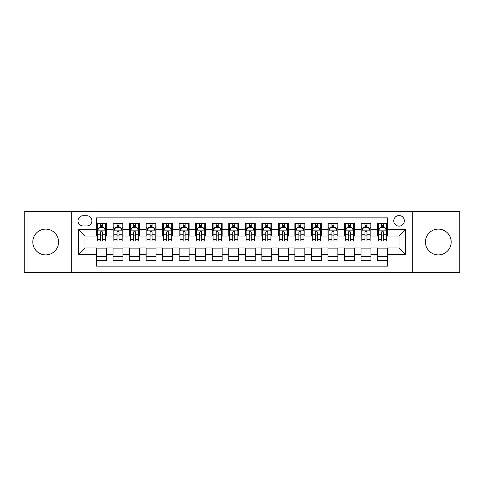 <?xml version="1.0" encoding="UTF-8"?>
<svg xmlns="http://www.w3.org/2000/svg" width="484" height="484" viewBox="0 0 484 484"><rect width="100%" height="100%" fill="white"/><g stroke="black" fill="none" stroke-linecap="round" stroke-linejoin="round"><path stroke-width="0.73" d="M438.31 229.107A12.893 12.893 0 0 0 425.418 242A12.893 12.893 0 0 0 438.31 254.893A12.893 12.893 0 0 0 451.203 242A12.893 12.893 0 0 0 438.31 229.107M45.69 229.107A12.893 12.893 0 0 0 32.797 242A12.893 12.893 0 0 0 45.69 254.893A12.893 12.893 0 0 0 58.582 242A12.893 12.893 0 0 0 45.69 229.107M399.046 215.549A5.288 5.288 0 0 0 393.758 220.837A5.288 5.288 0 0 0 399.046 226.131A5.288 5.288 0 0 0 404.34 220.837A5.288 5.288 0 0 0 399.046 215.549M412.271 272.583L459.8 272.583L459.8 211.417L412.271 211.417L412.271 272.583L71.729 272.583L71.729 211.417L24.2 211.417L24.2 272.583L71.729 272.583M387.478 223.402L377.556 223.402L377.556 229.434L370.944 229.434L370.944 236.047L377.556 236.047L377.556 229.434M370.944 229.434L370.944 223.402L361.028 223.402L361.028 229.434L354.415 229.434L354.415 236.047L361.028 236.047L361.028 229.434M354.415 229.434L354.415 223.402L344.493 223.402L344.493 229.434L337.88 229.434L337.88 236.047L344.493 236.047L344.493 229.434M337.88 229.434L337.88 223.402L327.964 223.402L327.964 229.434L321.352 229.434L321.352 236.047L327.964 236.047L327.964 229.434M321.352 229.434L321.352 223.402L311.43 223.402L311.43 229.434L304.817 229.434L304.817 236.047L311.43 236.047L311.43 229.434M304.817 229.434L304.817 223.402L294.901 223.402L294.901 229.434L288.289 229.434L288.289 236.047L294.901 236.047L294.901 229.434M288.289 229.434L288.289 223.402L278.367 223.402L278.367 229.434L271.754 229.434L271.754 236.047L278.367 236.047L278.367 229.434M271.754 229.434L271.754 223.402L261.838 223.402L261.838 229.434L255.225 229.434L255.225 236.047L261.838 236.047L261.838 229.434M255.225 229.434L255.225 223.402L245.303 223.402L245.303 229.434L238.697 229.434L238.697 236.047L245.303 236.047L245.303 229.434M238.697 229.434L238.697 223.402L228.775 223.402L228.775 229.434L222.162 229.434L222.162 236.047L228.775 236.047L228.775 229.434M222.162 229.434L222.162 223.402L212.246 223.402L212.246 229.434L205.633 229.434L205.633 236.047L212.246 236.047L212.246 229.434M205.633 229.434L205.633 223.402L195.711 223.402L195.711 229.434L189.099 229.434L189.099 236.047L195.711 236.047L195.711 229.434M189.099 229.434L189.099 223.402L179.183 223.402L179.183 229.434L172.57 229.434L172.57 236.047L179.183 236.047L179.183 229.434M172.57 229.434L172.57 223.402L162.648 223.402L162.648 229.434L156.036 229.434L156.036 236.047L162.648 236.047L162.648 229.434M156.036 229.434L156.036 223.402L146.12 223.402L146.12 229.434L139.507 229.434L139.507 236.047L146.12 236.047L146.12 229.434M139.507 229.434L139.507 223.402L129.585 223.402L129.585 229.434L122.972 229.434L122.972 236.047L129.585 236.047L129.585 229.434M122.972 229.434L122.972 223.402L113.056 223.402L113.056 236.047L106.444 236.047L106.444 223.402L96.522 223.402M96.522 260.598L106.444 260.598L106.444 247.953L113.056 247.953L113.056 260.598L122.972 260.598L122.972 247.953L129.585 247.953L129.585 254.566L122.972 254.566M129.585 254.566L129.585 260.598L139.507 260.598L139.507 247.953L146.12 247.953L146.12 254.566L139.507 254.566M146.12 254.566L146.12 260.598L156.036 260.598L156.036 247.953L162.648 247.953L162.648 254.566L156.036 254.566M162.648 254.566L162.648 260.598L172.57 260.598L172.57 247.953L179.183 247.953L179.183 254.566L172.57 254.566M179.183 254.566L179.183 260.598L189.099 260.598L189.099 247.953L195.711 247.953L195.711 254.566L189.099 254.566M195.711 254.566L195.711 260.598L205.633 260.598L205.633 247.953L212.246 247.953L212.246 254.566L205.633 254.566M212.246 254.566L212.246 260.598L222.162 260.598L222.162 247.953L228.775 247.953L228.775 254.566L222.162 254.566M228.775 254.566L228.775 260.598L238.697 260.598L238.697 247.953L245.303 247.953L245.303 254.566L238.697 254.566M245.303 254.566L245.303 260.598L255.225 260.598L255.225 247.953L261.838 247.953L261.838 254.566L255.225 254.566M261.838 254.566L261.838 260.598L271.754 260.598L271.754 247.953L278.367 247.953L278.367 254.566L271.754 254.566M278.367 254.566L278.367 260.598L288.289 260.598L288.289 247.953L294.901 247.953L294.901 254.566L288.289 254.566M294.901 254.566L294.901 260.598L304.817 260.598L304.817 247.953L311.43 247.953L311.43 254.566L304.817 254.566M311.43 254.566L311.43 260.598L321.352 260.598L321.352 247.953L327.964 247.953L327.964 254.566L321.352 254.566M327.964 254.566L327.964 260.598L337.88 260.598L337.88 247.953L344.493 247.953L344.493 254.566L337.88 254.566M344.493 254.566L344.493 260.598L354.415 260.598L354.415 247.953L361.028 247.953L361.028 254.566L354.415 254.566M361.028 254.566L361.028 260.598L370.944 260.598L370.944 247.953L377.556 247.953L377.556 254.566L370.944 254.566M83.133 225.968L86.769 225.968A5.124 5.124 0 0 0 91.893 220.837A5.124 5.124 0 0 0 86.769 215.713L83.133 215.713A5.124 5.124 0 0 0 78.009 220.837A5.124 5.124 0 0 0 83.133 225.968M412.271 211.417L71.729 211.417M387.478 229.434L387.478 217.867L96.522 217.867L96.522 236.047L84.954 236.047L84.954 247.953L96.522 247.953L96.522 266.133L387.478 266.133L387.478 247.953L399.046 247.953L399.046 236.047L387.478 236.047L387.478 229.434L405.659 229.434L405.659 254.566L387.478 254.566M96.522 254.566L78.341 254.566L78.341 229.434L96.522 229.434M377.556 254.566L377.556 260.598L387.478 260.598M96.522 227.534L97.351 227.534M100.49 227.534L102.475 227.534M105.615 227.534L106.444 227.534M96.522 235.883L97.351 235.883M100.49 235.883L102.475 235.883M105.615 235.883L106.444 235.883M96.522 248.117L106.444 248.117M96.522 256.466L106.444 256.466M113.056 235.883L113.885 235.883M117.025 235.883L119.01 235.883M122.15 235.883L122.972 235.883M113.056 227.534L113.885 227.534M117.025 227.534L119.01 227.534M122.15 227.534L122.972 227.534M113.056 248.117L122.972 248.117M113.056 256.466L122.972 256.466M129.585 248.117L139.507 248.117M129.585 256.466L139.507 256.466M129.585 227.534L130.414 227.534M133.554 227.534L135.538 227.534M138.678 227.534L139.507 227.534M129.585 235.883L130.414 235.883M133.554 235.883L135.538 235.883M138.678 235.883L139.507 235.883M146.12 248.117L156.036 248.117M146.12 256.466L156.036 256.466M146.12 227.534L146.942 227.534M150.088 227.534L152.067 227.534M155.213 227.534L156.036 227.534M146.12 235.883L146.942 235.883M150.088 235.883L152.067 235.883M155.213 235.883L156.036 235.883M162.648 248.117L172.57 248.117M162.648 256.466L172.57 256.466M162.648 227.534L163.477 227.534M166.617 227.534L168.601 227.534M171.741 227.534L172.57 227.534M162.648 235.883L163.477 235.883M166.617 235.883L168.601 235.883M171.741 235.883L172.57 235.883M179.183 248.117L189.099 248.117M179.183 256.466L189.099 256.466M179.183 227.534L180.006 227.534M183.146 227.534L185.13 227.534M188.276 227.534L189.099 227.534M179.183 235.883L180.006 235.883M183.146 235.883L185.13 235.883M188.276 235.883L189.099 235.883M195.711 248.117L205.633 248.117M195.711 256.466L205.633 256.466M195.711 227.534L196.54 227.534M199.68 227.534L201.665 227.534M204.805 227.534L205.633 227.534M195.711 235.883L196.54 235.883M199.68 235.883L201.665 235.883M204.805 235.883L205.633 235.883M212.246 248.117L222.162 248.117M212.246 256.466L222.162 256.466M212.246 227.534L213.069 227.534M216.209 227.534L218.193 227.534M221.333 227.534L222.162 227.534M212.246 235.883L213.069 235.883M216.209 235.883L218.193 235.883M221.333 235.883L222.162 235.883M228.775 248.117L238.697 248.117M228.775 256.466L238.697 256.466M228.775 227.534L229.604 227.534M232.743 227.534L234.728 227.534M237.868 227.534L238.697 227.534M228.775 235.883L229.604 235.883M232.743 235.883L234.728 235.883M237.868 235.883L238.697 235.883M245.303 248.117L255.225 248.117M245.303 256.466L255.225 256.466M245.303 227.534L246.132 227.534M249.272 227.534L251.256 227.534M254.396 227.534L255.225 227.534M245.303 235.883L246.132 235.883M249.272 235.883L251.256 235.883M254.396 235.883L255.225 235.883M261.838 248.117L271.754 248.117M261.838 256.466L271.754 256.466M261.838 227.534L262.667 227.534M265.807 227.534L267.791 227.534M270.931 227.534L271.754 227.534M261.838 235.883L262.667 235.883M265.807 235.883L267.791 235.883M270.931 235.883L271.754 235.883M278.367 248.117L288.289 248.117M278.367 256.466L288.289 256.466M278.367 227.534L279.195 227.534M282.335 227.534L284.32 227.534M287.46 227.534L288.289 227.534M278.367 235.883L279.195 235.883M282.335 235.883L284.32 235.883M287.46 235.883L288.289 235.883M294.901 248.117L304.817 248.117M294.901 256.466L304.817 256.466M294.901 227.534L295.724 227.534M298.87 227.534L300.854 227.534M303.994 227.534L304.817 227.534M294.901 235.883L295.724 235.883M298.87 235.883L300.854 235.883M303.994 235.883L304.817 235.883M311.43 248.117L321.352 248.117M311.43 256.466L321.352 256.466M311.43 227.534L312.259 227.534M315.399 227.534L317.383 227.534M320.523 227.534L321.352 227.534M311.43 235.883L312.259 235.883M315.399 235.883L317.383 235.883M320.523 235.883L321.352 235.883M327.964 248.117L337.88 248.117M327.964 256.466L337.88 256.466M327.964 227.534L328.787 227.534M331.933 227.534L333.912 227.534M337.058 227.534L337.88 227.534M327.964 235.883L328.787 235.883M331.933 235.883L333.912 235.883M337.058 235.883L337.88 235.883M344.493 248.117L354.415 248.117M344.493 256.466L354.415 256.466M344.493 227.534L345.322 227.534M348.462 227.534L350.446 227.534M353.586 227.534L354.415 227.534M344.493 235.883L345.322 235.883M348.462 235.883L350.446 235.883M353.586 235.883L354.415 235.883M361.028 248.117L370.944 248.117M361.028 256.466L370.944 256.466M361.028 227.534L361.851 227.534M364.99 227.534L366.975 227.534M370.115 227.534L370.944 227.534M361.028 235.883L361.851 235.883M364.99 235.883L366.975 235.883M370.115 235.883L370.944 235.883M377.556 248.117L387.478 248.117M377.556 256.466L387.478 256.466M377.556 227.534L378.385 227.534M381.525 227.534L383.51 227.534M386.649 227.534L387.478 227.534M377.556 235.883L378.385 235.883M381.525 235.883L383.51 235.883M386.649 235.883L387.478 235.883M84.954 236.047L78.341 229.434M84.954 247.953L78.341 254.566M405.659 229.434L399.046 236.047M405.659 254.566L399.046 247.953M102.475 225.55L100.49 225.55M105.615 239.659L102.475 239.659L102.475 241.008L105.615 241.008L105.615 230.922L103.963 227.619L99.002 227.619L97.351 230.922L97.351 241.008L100.49 241.008L100.49 239.659L97.351 239.659M97.351 230.922L97.351 223.402M105.615 230.922L105.615 223.402M100.49 227.619L100.49 223.402M102.475 223.402L102.475 227.619M102.475 239.659L102.475 232.163C101.815 230.892 101.156 230.892 100.49 232.163L100.49 239.659M119.01 225.55L117.025 225.55M122.15 239.659L119.01 239.659L119.01 241.008L122.15 241.008L122.15 230.922L120.498 227.619L115.537 227.619L113.885 230.922L113.885 241.008L117.025 241.008L117.025 239.659L113.885 239.659M113.885 230.922L113.885 223.402M122.15 230.922L122.15 223.402M117.025 227.619L117.025 223.402M119.01 223.402L119.01 227.619M119.01 239.659L119.01 232.163C118.344 230.892 117.685 230.892 117.025 232.163L117.025 239.659M135.538 225.55L133.554 225.55M138.678 239.659L135.538 239.659L135.538 241.008L138.678 241.008L138.678 230.922L137.026 227.619L132.065 227.619L130.414 230.922L130.414 241.008L133.554 241.008L133.554 239.659L130.414 239.659M130.414 230.922L130.414 223.402M138.678 230.922L138.678 223.402M133.554 227.619L133.554 223.402M135.538 223.402L135.538 227.619M135.538 239.659L135.538 232.163C134.879 230.892 134.219 230.892 133.554 232.163L133.554 239.659M152.067 225.55L150.088 225.55M155.213 239.659L152.067 239.659L152.067 241.008L155.213 241.008L155.213 230.922L153.555 227.619L148.6 227.619L146.942 230.922L146.942 241.008L150.088 241.008L150.088 239.659L146.942 239.659M146.942 230.922L146.942 223.402M155.213 230.922L155.213 223.402M150.088 227.619L150.088 223.402M152.067 223.402L152.067 227.619M152.067 239.659L152.067 232.163C151.407 230.892 150.748 230.892 150.088 232.163L150.088 239.659M168.601 225.55L166.617 225.55M171.741 239.659L168.601 239.659L168.601 241.008L171.741 241.008L171.741 230.922L170.09 227.619L165.129 227.619L163.477 230.922L163.477 241.008L166.617 241.008L166.617 239.659L163.477 239.659M163.477 230.922L163.477 223.402M171.741 230.922L171.741 223.402M166.617 227.619L166.617 223.402M168.601 223.402L168.601 227.619M168.601 239.659L168.601 232.163C167.942 230.892 167.276 230.892 166.617 232.163L166.617 239.659M185.13 225.55L183.146 225.55M188.276 239.659L185.13 239.659L185.13 241.008L188.276 241.008L188.276 230.922L186.618 227.619L181.663 227.619L180.006 230.922L180.006 241.008L183.146 241.008L183.146 239.659L180.006 239.659M180.006 230.922L180.006 223.402M188.276 230.922L188.276 223.402M183.146 227.619L183.146 223.402M185.13 223.402L185.13 227.619M185.13 239.659L185.13 232.163C184.471 230.892 183.811 230.892 183.146 232.163L183.146 239.659M201.665 225.55L199.68 225.55M204.805 239.659L201.665 239.659L201.665 241.008L204.805 241.008L204.805 230.922L203.153 227.619L198.192 227.619L196.54 230.922L196.54 241.008L199.68 241.008L199.68 239.659L196.54 239.659M196.54 230.922L196.54 223.402M204.805 230.922L204.805 223.402M199.68 227.619L199.68 223.402M201.665 223.402L201.665 227.619M201.665 239.659L201.665 232.163C201.005 230.892 200.34 230.892 199.68 232.163L199.68 239.659M218.193 225.55L216.209 225.55M221.333 239.659L218.193 239.659L218.193 241.008L221.333 241.008L221.333 230.922L219.682 227.619L214.721 227.619L213.069 230.922L213.069 241.008L216.209 241.008L216.209 239.659L213.069 239.659M213.069 230.922L213.069 223.402M221.333 230.922L221.333 223.402M216.209 227.619L216.209 223.402M218.193 223.402L218.193 227.619M218.193 239.659L218.193 232.163C217.534 230.892 216.874 230.892 216.209 232.163L216.209 239.659M234.728 225.55L232.743 225.55M237.868 239.659L234.728 239.659L234.728 241.008L237.868 241.008L237.868 230.922L236.216 227.619L231.255 227.619L229.604 230.922L229.604 241.008L232.743 241.008L232.743 239.659L229.604 239.659M229.604 230.922L229.604 223.402M237.868 230.922L237.868 223.402M232.743 227.619L232.743 223.402M234.728 223.402L234.728 227.619M234.728 239.659L234.728 232.163C234.068 230.892 233.403 230.892 232.743 232.163L232.743 239.659M251.256 225.55L249.272 225.55M254.396 239.659L251.256 239.659L251.256 241.008L254.396 241.008L254.396 230.922L252.745 227.619L247.784 227.619L246.132 230.922L246.132 241.008L249.272 241.008L249.272 239.659L246.132 239.659M246.132 230.922L246.132 223.402M254.396 230.922L254.396 223.402M249.272 227.619L249.272 223.402M251.256 223.402L251.256 227.619M251.256 239.659L251.256 232.163C250.597 230.892 249.938 230.892 249.272 232.163L249.272 239.659M267.791 225.55L265.807 225.55M270.931 239.659L267.791 239.659L267.791 241.008L270.931 241.008L270.931 230.922L269.279 227.619L264.318 227.619L262.667 230.922L262.667 241.008L265.807 241.008L265.807 239.659L262.667 239.659M262.667 230.922L262.667 223.402M270.931 230.922L270.931 223.402M265.807 227.619L265.807 223.402M267.791 223.402L267.791 227.619M267.791 239.659L267.791 232.163C267.126 230.892 266.466 230.892 265.807 232.163L265.807 239.659M284.32 225.55L282.335 225.55M287.46 239.659L284.32 239.659L284.32 241.008L287.46 241.008L287.46 230.922L285.808 227.619L280.847 227.619L279.195 230.922L279.195 241.008L282.335 241.008L282.335 239.659L279.195 239.659M279.195 230.922L279.195 223.402M287.46 230.922L287.46 223.402M282.335 227.619L282.335 223.402M284.32 223.402L284.32 227.619M284.32 239.659L284.32 232.163C283.66 230.892 283.001 230.892 282.335 232.163L282.335 239.659M300.854 225.55L298.87 225.55M303.994 239.659L300.854 239.659L300.854 241.008L303.994 241.008L303.994 230.922L302.337 227.619L297.382 227.619L295.724 230.922L295.724 241.008L298.87 241.008L298.87 239.659L295.724 239.659M295.724 230.922L295.724 223.402M303.994 230.922L303.994 223.402M298.87 227.619L298.87 223.402M300.854 223.402L300.854 227.619M300.854 239.659L300.854 232.163C300.189 230.892 299.529 230.892 298.87 232.163L298.87 239.659M317.383 225.55L315.399 225.55M320.523 239.659L317.383 239.659L317.383 241.008L320.523 241.008L320.523 230.922L318.871 227.619L313.91 227.619L312.259 230.922L312.259 241.008L315.399 241.008L315.399 239.659L312.259 239.659M312.259 230.922L312.259 223.402M320.523 230.922L320.523 223.402M315.399 227.619L315.399 223.402M317.383 223.402L317.383 227.619M317.383 239.659L317.383 232.163C316.724 230.892 316.064 230.892 315.399 232.163L315.399 239.659M333.912 225.55L331.933 225.55M337.058 239.659L333.912 239.659L333.912 241.008L337.058 241.008L337.058 230.922L335.4 227.619L330.445 227.619L328.787 230.922L328.787 241.008L331.933 241.008L331.933 239.659L328.787 239.659M328.787 230.922L328.787 223.402M337.058 230.922L337.058 223.402M331.933 227.619L331.933 223.402M333.912 223.402L333.912 227.619M333.912 239.659L333.912 232.163C333.252 230.892 332.593 230.892 331.933 232.163L331.933 239.659M350.446 225.55L348.462 225.55M353.586 239.659L350.446 239.659L350.446 241.008L353.586 241.008L353.586 230.922L351.935 227.619L346.974 227.619L345.322 230.922L345.322 241.008L348.462 241.008L348.462 239.659L345.322 239.659M345.322 230.922L345.322 223.402M353.586 230.922L353.586 223.402M348.462 227.619L348.462 223.402M350.446 223.402L350.446 227.619M350.446 239.659L350.446 232.163C349.787 230.892 349.121 230.892 348.462 232.163L348.462 239.659M366.975 225.55L364.99 225.55M370.115 239.659L366.975 239.659L366.975 241.008L370.115 241.008L370.115 230.922L368.463 227.619L363.502 227.619L361.851 230.922L361.851 241.008L364.99 241.008L364.99 239.659L361.851 239.659M361.851 230.922L361.851 223.402M370.115 230.922L370.115 223.402M364.99 227.619L364.99 223.402M366.975 223.402L366.975 227.619M366.975 239.659L366.975 232.163C366.315 230.892 365.656 230.892 364.99 232.163L364.99 239.659M383.51 225.55L381.525 225.55M386.649 239.659L383.51 239.659L383.51 241.008L386.649 241.008L386.649 230.922L384.998 227.619L380.037 227.619L378.385 230.922L378.385 241.008L381.525 241.008L381.525 239.659L378.385 239.659M378.385 230.922L378.385 223.402M386.649 230.922L386.649 223.402M381.525 227.619L381.525 223.402M383.51 223.402L383.51 227.619M383.51 239.659L383.51 232.163C382.85 230.892 382.185 230.892 381.525 232.163L381.525 239.659M113.056 254.566L106.444 254.566M113.056 229.434L106.444 229.434M105.572 230.844L97.393 230.844M97.351 228.527L98.548 228.527M104.417 228.527L105.615 228.527M100.49 234.758L97.351 234.758M105.615 234.758L102.475 234.758M102.475 226.603L100.49 226.603M122.107 230.844L113.922 230.844M113.885 228.527L115.083 228.527M120.952 228.527L122.15 228.527M117.025 234.758L113.885 234.758M122.15 234.758L119.01 234.758M119.01 226.603L117.025 226.603M138.636 230.844L130.456 230.844M130.414 228.527L131.612 228.527M137.48 228.527L138.678 228.527M133.554 234.758L130.414 234.758M138.678 234.758L135.538 234.758M135.538 226.603L133.554 226.603M155.17 230.844L146.985 230.844M146.942 228.527L148.14 228.527M154.015 228.527L155.213 228.527M150.088 234.758L146.942 234.758M155.213 234.758L152.067 234.758M152.067 226.603L150.088 226.603M171.699 230.844L163.519 230.844M163.477 228.527L164.675 228.527M170.543 228.527L171.741 228.527M166.617 234.758L163.477 234.758M171.741 234.758L168.601 234.758M168.601 226.603L166.617 226.603M188.234 230.844L180.048 230.844M180.006 228.527L181.204 228.527M187.072 228.527L188.276 228.527M183.146 234.758L180.006 234.758M188.276 234.758L185.13 234.758M185.13 226.603L183.146 226.603M204.762 230.844L196.583 230.844M196.54 228.527L197.738 228.527M203.607 228.527L204.805 228.527M199.68 234.758L196.54 234.758M204.805 234.758L201.665 234.758M201.665 226.603L199.68 226.603M221.297 230.844L213.111 230.844M213.069 228.527L214.267 228.527M220.135 228.527L221.333 228.527M216.209 234.758L213.069 234.758M221.333 234.758L218.193 234.758M218.193 226.603L216.209 226.603M237.826 230.844L229.64 230.844M229.604 228.527L230.801 228.527M236.67 228.527L237.868 228.527M232.743 234.758L229.604 234.758M237.868 234.758L234.728 234.758M234.728 226.603L232.743 226.603M254.36 230.844L246.174 230.844M246.132 228.527L247.33 228.527M253.199 228.527L254.396 228.527M249.272 234.758L246.132 234.758M254.396 234.758L251.256 234.758M251.256 226.603L249.272 226.603M270.889 230.844L262.703 230.844M262.667 228.527L263.865 228.527M269.733 228.527L270.931 228.527M265.807 234.758L262.667 234.758M270.931 234.758L267.791 234.758M267.791 226.603L265.807 226.603M287.417 230.844L279.238 230.844M279.195 228.527L280.393 228.527M286.262 228.527L287.46 228.527M282.335 234.758L279.195 234.758M287.46 234.758L284.32 234.758M284.32 226.603L282.335 226.603M303.952 230.844L295.766 230.844M295.724 228.527L296.928 228.527M302.796 228.527L303.994 228.527M298.87 234.758L295.724 234.758M303.994 234.758L300.854 234.758M300.854 226.603L298.87 226.603M320.481 230.844L312.301 230.844M312.259 228.527L313.457 228.527M319.325 228.527L320.523 228.527M315.399 234.758L312.259 234.758M320.523 234.758L317.383 234.758M317.383 226.603L315.399 226.603M337.015 230.844L328.83 230.844M328.787 228.527L329.985 228.527M335.86 228.527L337.058 228.527M331.933 234.758L328.787 234.758M337.058 234.758L333.912 234.758M333.912 226.603L331.933 226.603M353.544 230.844L345.364 230.844M345.322 228.527L346.52 228.527M352.388 228.527L353.586 228.527M348.462 234.758L345.322 234.758M353.586 234.758L350.446 234.758M350.446 226.603L348.462 226.603M370.079 230.844L361.893 230.844M361.851 228.527L363.048 228.527M368.917 228.527L370.115 228.527M364.99 234.758L361.851 234.758M370.115 234.758L366.975 234.758M366.975 226.603L364.99 226.603M386.607 230.844L378.428 230.844M378.385 228.527L379.583 228.527M385.452 228.527L386.649 228.527M381.525 234.758L378.385 234.758M386.649 234.758L383.51 234.758M383.51 226.603L381.525 226.603"/></g></svg>
